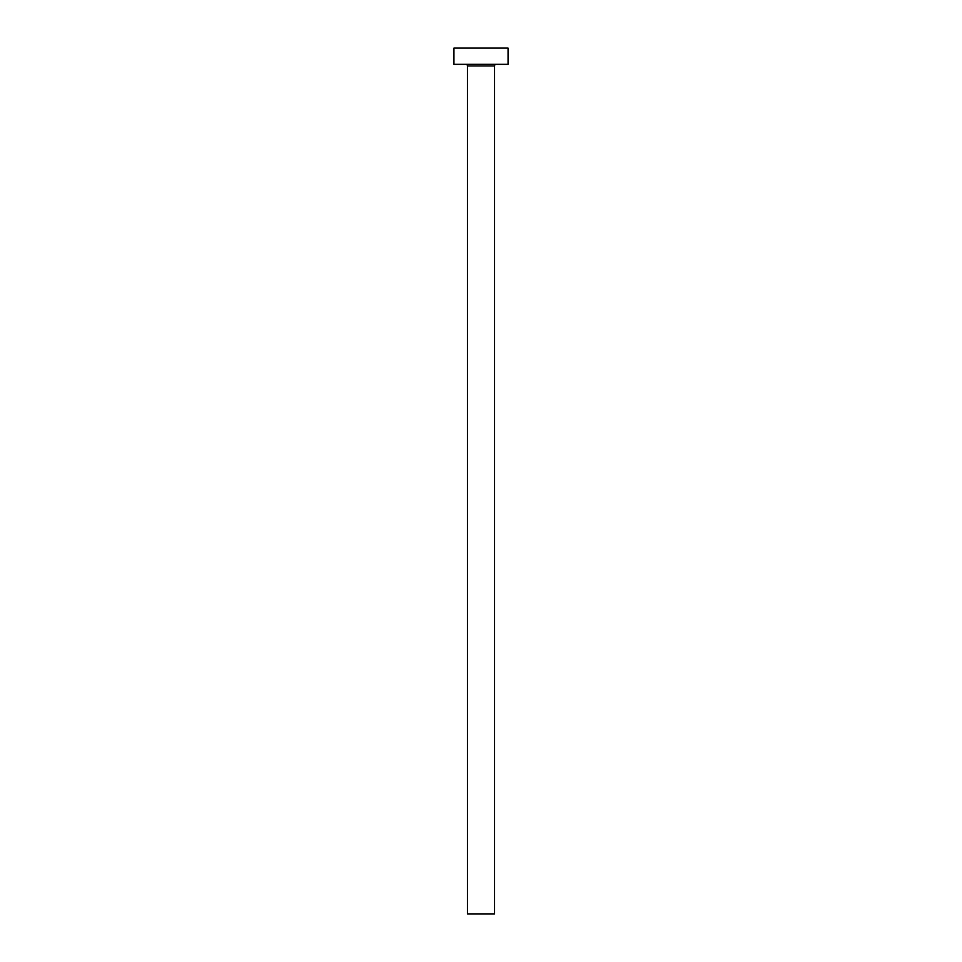 <?xml version="1.0" encoding="UTF-8"?>
<svg xmlns="http://www.w3.org/2000/svg" width="962" height="962" viewBox="0 0 962 962"><rect width="100%" height="100%" fill="white"/><g stroke="black" fill="none" stroke-linecap="round" stroke-linejoin="round"><path stroke-width="1.44" d="M494.528 65.957A1.623 1.623 0 0 1 496.151 64.334A1.623 1.623 0 0 0 494.528 65.957L467.472 65.957L467.472 913.9L494.528 913.9L494.528 65.957L494.528 913.9L467.472 913.9L467.472 65.957A1.623 1.623 0 0 0 465.848 64.334A1.623 1.623 0 0 1 467.472 65.957L494.528 65.957M453.944 48.1L453.944 64.334L508.056 64.334L508.056 48.1L453.944 48.1L453.944 64.334L508.056 64.334L508.056 48.1L453.944 48.1"/></g></svg>
